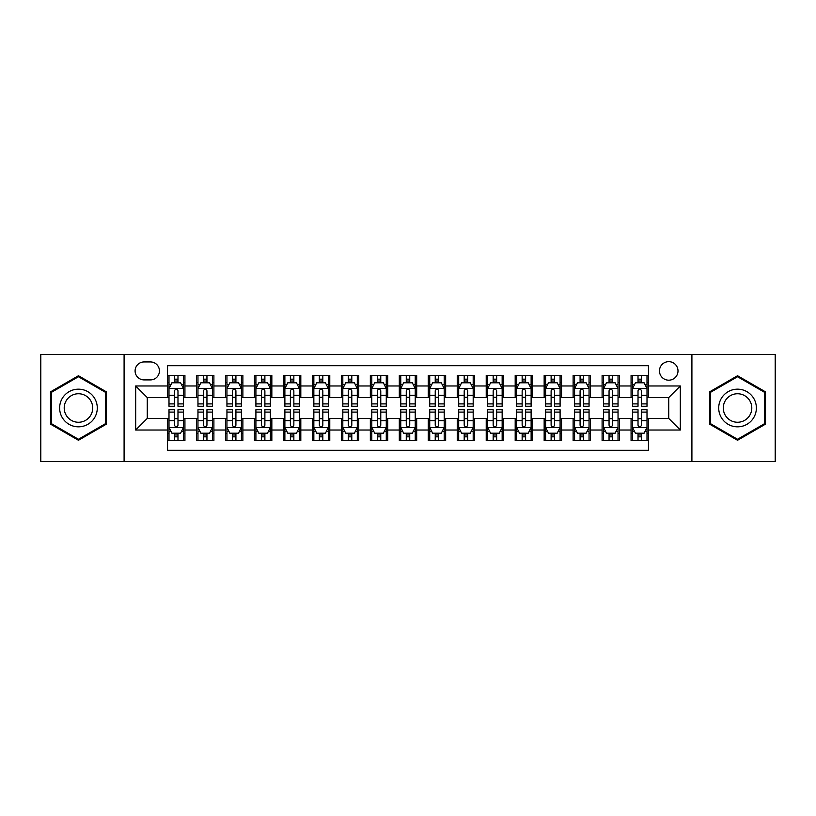 <?xml version="1.0" encoding="UTF-8"?>
<svg xmlns="http://www.w3.org/2000/svg" width="816" height="816" viewBox="0 0 816 816"><rect width="100%" height="100%" fill="white"/><g stroke="black" fill="none" stroke-linecap="round" stroke-linejoin="round"><path stroke-width="1.22" d="M668.732 361.651A9.272 9.272 0 0 0 659.461 370.913A9.272 9.272 0 0 0 668.732 380.185A9.272 9.272 0 0 0 678.004 370.913A9.272 9.272 0 0 0 668.732 361.651M691.907 461.591L775.2 461.591L775.2 354.409L691.907 354.409L691.907 461.591L124.093 461.591L124.093 354.409L40.8 354.409L40.8 461.591L124.093 461.591M648.455 375.411L631.074 375.411L631.074 385.978L619.487 385.978L619.487 397.576L631.074 397.576L631.074 385.978M619.487 385.978L619.487 375.411L602.106 375.411L602.106 385.978L590.509 385.978L590.509 397.576L602.106 397.576L602.106 385.978M590.509 385.978L590.509 375.411L573.128 375.411L573.128 385.978L561.541 385.978L561.541 397.576L573.128 397.576L573.128 385.978M561.541 385.978L561.541 375.411L544.16 375.411L544.16 385.978L532.573 385.978L532.573 397.576L544.16 397.576L544.16 385.978M532.573 385.978L532.573 375.411L515.192 375.411L515.192 385.978L503.605 385.978L503.605 397.576L515.192 397.576L515.192 385.978M503.605 385.978L503.605 375.411L486.224 375.411L486.224 385.978L474.637 385.978L474.637 397.576L486.224 397.576L486.224 385.978M474.637 385.978L474.637 375.411L457.246 375.411L457.246 385.978L445.658 385.978L445.658 397.576L457.246 397.576L457.246 385.978M445.658 385.978L445.658 375.411L428.278 375.411L428.278 385.978L416.69 385.978L416.69 397.576L428.278 397.576L428.278 385.978M416.69 385.978L416.69 375.411L399.31 375.411L399.31 385.978L387.722 385.978L387.722 397.576L399.31 397.576L399.31 385.978M387.722 385.978L387.722 375.411L370.342 375.411L370.342 385.978L358.754 385.978L358.754 397.576L370.342 397.576L370.342 385.978M358.754 385.978L358.754 375.411L341.363 375.411L341.363 385.978L329.776 385.978L329.776 397.576L341.363 397.576L341.363 385.978M329.776 385.978L329.776 375.411L312.395 375.411L312.395 385.978L300.808 385.978L300.808 397.576L312.395 397.576L312.395 385.978M300.808 385.978L300.808 375.411L283.427 375.411L283.427 385.978L271.84 385.978L271.84 397.576L283.427 397.576L283.427 385.978M271.84 385.978L271.84 375.411L254.459 375.411L254.459 385.978L242.872 385.978L242.872 397.576L254.459 397.576L254.459 385.978M242.872 385.978L242.872 375.411L225.491 375.411L225.491 385.978L213.894 385.978L213.894 397.576L225.491 397.576L225.491 385.978M213.894 385.978L213.894 375.411L196.513 375.411L196.513 397.576L184.926 397.576L184.926 375.411L167.545 375.411M167.545 440.589L184.926 440.589L184.926 418.424L196.513 418.424L196.513 440.589L213.894 440.589L213.894 418.424L225.491 418.424L225.491 430.022L213.894 430.022M225.491 430.022L225.491 440.589L242.872 440.589L242.872 418.424L254.459 418.424L254.459 430.022L242.872 430.022M254.459 430.022L254.459 440.589L271.84 440.589L271.84 418.424L283.427 418.424L283.427 430.022L271.84 430.022M283.427 430.022L283.427 440.589L300.808 440.589L300.808 418.424L312.395 418.424L312.395 430.022L300.808 430.022M312.395 430.022L312.395 440.589L329.776 440.589L329.776 418.424L341.363 418.424L341.363 430.022L329.776 430.022M341.363 430.022L341.363 440.589L358.754 440.589L358.754 418.424L370.342 418.424L370.342 430.022L358.754 430.022M370.342 430.022L370.342 440.589L387.722 440.589L387.722 418.424L399.31 418.424L399.31 430.022L387.722 430.022M399.31 430.022L399.31 440.589L416.69 440.589L416.69 418.424L428.278 418.424L428.278 430.022L416.69 430.022M428.278 430.022L428.278 440.589L445.658 440.589L445.658 418.424L457.246 418.424L457.246 430.022L445.658 430.022M457.246 430.022L457.246 440.589L474.637 440.589L474.637 418.424L486.224 418.424L486.224 430.022L474.637 430.022M486.224 430.022L486.224 440.589L503.605 440.589L503.605 418.424L515.192 418.424L515.192 430.022L503.605 430.022M515.192 430.022L515.192 440.589L532.573 440.589L532.573 418.424L544.16 418.424L544.16 430.022L532.573 430.022M544.16 430.022L544.16 440.589L561.541 440.589L561.541 418.424L573.128 418.424L573.128 430.022L561.541 430.022M573.128 430.022L573.128 440.589L590.509 440.589L590.509 418.424L602.106 418.424L602.106 430.022L590.509 430.022M602.106 430.022L602.106 440.589L619.487 440.589L619.487 418.424L631.074 418.424L631.074 430.022L619.487 430.022M144.075 379.899L150.45 379.899A8.976 8.976 0 0 0 159.436 370.913A8.976 8.976 0 0 0 150.45 361.937L144.075 361.937A8.976 8.976 0 0 0 135.099 370.913A8.976 8.976 0 0 0 144.075 379.899M691.907 354.409L124.093 354.409M648.455 385.978L648.455 365.701L167.545 365.701L167.545 397.576L147.268 397.576L147.268 418.424L167.545 418.424L167.545 450.299L648.455 450.299L648.455 418.424L668.732 418.424L668.732 397.576L648.455 397.576L648.455 385.978L680.32 385.978L680.32 430.022L648.455 430.022M167.545 430.022L135.68 430.022L135.68 385.978L167.545 385.978M631.074 430.022L631.074 440.589L648.455 440.589M167.545 382.653L168.994 382.653M174.502 382.653L177.98 382.653M183.478 382.653L184.926 382.653M167.545 397.28L168.994 397.28M174.502 397.28L177.98 397.28M183.478 397.28L184.926 397.28M167.545 418.72L168.994 418.72M174.502 418.72L177.98 418.72M183.478 418.72L184.926 418.72M167.545 433.347L168.994 433.347M174.502 433.347L177.98 433.347M183.478 433.347L184.926 433.347M196.513 397.28L197.962 397.28M203.47 397.28L206.948 397.28M212.446 397.28L213.894 397.28M196.513 382.653L197.962 382.653M203.47 382.653L206.948 382.653M212.446 382.653L213.894 382.653M196.513 418.72L197.962 418.72M203.47 418.72L206.948 418.72M212.446 418.72L213.894 418.72M196.513 433.347L197.962 433.347M203.47 433.347L206.948 433.347M212.446 433.347L213.894 433.347M225.491 418.72L226.94 418.72M232.438 418.72L235.916 418.72M241.424 418.72L242.872 418.72M225.491 433.347L226.94 433.347M232.438 433.347L235.916 433.347M241.424 433.347L242.872 433.347M225.491 382.653L226.94 382.653M232.438 382.653L235.916 382.653M241.424 382.653L242.872 382.653M225.491 397.28L226.94 397.28M232.438 397.28L235.916 397.28M241.424 397.28L242.872 397.28M254.459 418.72L255.908 418.72M261.406 418.72L264.884 418.72M270.392 418.72L271.84 418.72M254.459 433.347L255.908 433.347M261.406 433.347L264.884 433.347M270.392 433.347L271.84 433.347M254.459 382.653L255.908 382.653M261.406 382.653L264.884 382.653M270.392 382.653L271.84 382.653M254.459 397.28L255.908 397.28M261.406 397.28L264.884 397.28M270.392 397.28L271.84 397.28M283.427 418.72L284.876 418.72M290.384 418.72L293.852 418.72M299.36 418.72L300.808 418.72M283.427 433.347L284.876 433.347M290.384 433.347L293.852 433.347M299.36 433.347L300.808 433.347M283.427 382.653L284.876 382.653M290.384 382.653L293.852 382.653M299.36 382.653L300.808 382.653M283.427 397.28L284.876 397.28M290.384 397.28L293.852 397.28M299.36 397.28L300.808 397.28M312.395 418.72L313.844 418.72M319.352 418.72L322.83 418.72M328.328 418.72L329.776 418.72M312.395 433.347L313.844 433.347M319.352 433.347L322.83 433.347M328.328 433.347L329.776 433.347M312.395 382.653L313.844 382.653M319.352 382.653L322.83 382.653M328.328 382.653L329.776 382.653M312.395 397.28L313.844 397.28M319.352 397.28L322.83 397.28M328.328 397.28L329.776 397.28M341.363 418.72L342.812 418.72M348.32 418.72L351.798 418.72M357.306 418.72L358.754 418.72M341.363 433.347L342.812 433.347M348.32 433.347L351.798 433.347M357.306 433.347L358.754 433.347M341.363 382.653L342.812 382.653M348.32 382.653L351.798 382.653M357.306 382.653L358.754 382.653M341.363 397.28L342.812 397.28M348.32 397.28L351.798 397.28M357.306 397.28L358.754 397.28M370.342 418.72L371.79 418.72M377.288 418.72L380.766 418.72M386.274 418.72L387.722 418.72M370.342 433.347L371.79 433.347M377.288 433.347L380.766 433.347M386.274 433.347L387.722 433.347M370.342 382.653L371.79 382.653M377.288 382.653L380.766 382.653M386.274 382.653L387.722 382.653M370.342 397.28L371.79 397.28M377.288 397.28L380.766 397.28M386.274 397.28L387.722 397.28M399.31 418.72L400.758 418.72M406.266 418.72L409.734 418.72M415.242 418.72L416.69 418.72M399.31 433.347L400.758 433.347M406.266 433.347L409.734 433.347M415.242 433.347L416.69 433.347M399.31 382.653L400.758 382.653M406.266 382.653L409.734 382.653M415.242 382.653L416.69 382.653M399.31 397.28L400.758 397.28M406.266 397.28L409.734 397.28M415.242 397.28L416.69 397.28M428.278 418.72L429.726 418.72M435.234 418.72L438.712 418.72M444.21 418.72L445.658 418.72M428.278 433.347L429.726 433.347M435.234 433.347L438.712 433.347M444.21 433.347L445.658 433.347M428.278 382.653L429.726 382.653M435.234 382.653L438.712 382.653M444.21 382.653L445.658 382.653M428.278 397.28L429.726 397.28M435.234 397.28L438.712 397.28M444.21 397.28L445.658 397.28M457.246 418.72L458.694 418.72M464.202 418.72L467.68 418.72M473.188 418.72L474.637 418.72M457.246 433.347L458.694 433.347M464.202 433.347L467.68 433.347M473.188 433.347L474.637 433.347M457.246 382.653L458.694 382.653M464.202 382.653L467.68 382.653M473.188 382.653L474.637 382.653M457.246 397.28L458.694 397.28M464.202 397.28L467.68 397.28M473.188 397.28L474.637 397.28M486.224 418.72L487.672 418.72M493.17 418.72L496.648 418.72M502.156 418.72L503.605 418.72M486.224 433.347L487.672 433.347M493.17 433.347L496.648 433.347M502.156 433.347L503.605 433.347M486.224 382.653L487.672 382.653M493.17 382.653L496.648 382.653M502.156 382.653L503.605 382.653M486.224 397.28L487.672 397.28M493.17 397.28L496.648 397.28M502.156 397.28L503.605 397.28M515.192 418.72L516.64 418.72M522.148 418.72L525.616 418.72M531.124 418.72L532.573 418.72M515.192 433.347L516.64 433.347M522.148 433.347L525.616 433.347M531.124 433.347L532.573 433.347M515.192 382.653L516.64 382.653M522.148 382.653L525.616 382.653M531.124 382.653L532.573 382.653M515.192 397.28L516.64 397.28M522.148 397.28L525.616 397.28M531.124 397.28L532.573 397.28M544.16 418.72L545.608 418.72M551.116 418.72L554.594 418.72M560.092 418.72L561.541 418.72M544.16 433.347L545.608 433.347M551.116 433.347L554.594 433.347M560.092 433.347L561.541 433.347M544.16 382.653L545.608 382.653M551.116 382.653L554.594 382.653M560.092 382.653L561.541 382.653M544.16 397.28L545.608 397.28M551.116 397.28L554.594 397.28M560.092 397.28L561.541 397.28M573.128 418.72L574.576 418.72M580.084 418.72L583.562 418.72M589.06 418.72L590.509 418.72M573.128 433.347L574.576 433.347M580.084 433.347L583.562 433.347M589.06 433.347L590.509 433.347M573.128 382.653L574.576 382.653M580.084 382.653L583.562 382.653M589.06 382.653L590.509 382.653M573.128 397.28L574.576 397.28M580.084 397.28L583.562 397.28M589.06 397.28L590.509 397.28M602.106 418.72L603.554 418.72M609.052 418.72L612.53 418.72M618.038 418.72L619.487 418.72M602.106 433.347L603.554 433.347M609.052 433.347L612.53 433.347M618.038 433.347L619.487 433.347M602.106 382.653L603.554 382.653M609.052 382.653L612.53 382.653M618.038 382.653L619.487 382.653M602.106 397.28L603.554 397.28M609.052 397.28L612.53 397.28M618.038 397.28L619.487 397.28M631.074 418.72L632.522 418.72M638.02 418.72L641.498 418.72M647.006 418.72L648.455 418.72M631.074 433.347L632.522 433.347M638.02 433.347L641.498 433.347M647.006 433.347L648.455 433.347M631.074 382.653L632.522 382.653M638.02 382.653L641.498 382.653M647.006 382.653L648.455 382.653M631.074 397.28L632.522 397.28M638.02 397.28L641.498 397.28M647.006 397.28L648.455 397.28M147.268 397.576L135.68 385.978M147.268 418.424L135.68 430.022M680.32 385.978L668.732 397.576M680.32 430.022L668.732 418.424M78.458 440.283L106.417 424.136L106.417 391.864L78.458 375.717L50.5 391.864L50.5 424.136L78.458 440.283M765.5 391.864L737.542 375.717L709.583 391.864L709.583 424.136L737.542 440.283L765.5 424.136L765.5 391.864M177.98 379.175L174.502 379.175M183.478 403.9L177.98 403.9L177.98 406.266L183.478 406.266L183.478 388.589L180.581 382.796L171.89 382.796L168.994 388.589L168.994 406.266L174.502 406.266L174.502 403.9L168.994 403.9M168.994 388.589L168.994 375.411M183.478 388.589L183.478 375.411M174.502 382.796L174.502 375.411M177.98 375.411L177.98 382.796M177.98 403.9L177.98 390.762C176.817 388.528 175.654 388.528 174.502 390.762L174.502 403.9M174.502 436.825L177.98 436.825M168.994 412.1L174.502 412.1L174.502 409.734L168.994 409.734L168.994 427.411L171.89 433.204L180.581 433.204L183.478 427.411L183.478 409.734L177.98 409.734L177.98 412.1L183.478 412.1M183.478 427.411L183.478 440.589M168.994 427.411L168.994 440.589M177.98 433.204L177.98 440.589M174.502 440.589L174.502 433.204M174.502 412.1L174.502 425.238C175.654 427.472 176.817 427.472 177.98 425.238L177.98 412.1M78.458 389.171A18.829 18.829 0 0 0 59.629 408A18.829 18.829 0 0 0 78.458 426.829A18.829 18.829 0 0 0 97.288 408A18.829 18.829 0 0 0 78.458 389.171M78.458 393.74A14.26 14.26 0 0 0 64.209 408A14.26 14.26 0 0 0 78.458 422.26A14.26 14.26 0 0 0 92.718 408A14.26 14.26 0 0 0 78.458 393.74M105.55 423.637L78.458 439.273L51.377 423.637L51.377 392.363L78.458 376.727L105.55 392.363L105.55 423.637M721.232 398.585A18.829 18.829 0 0 0 728.127 424.31A18.829 18.829 0 0 0 753.851 417.415A18.829 18.829 0 0 0 746.956 391.69A18.829 18.829 0 0 0 721.232 398.585M725.189 400.87A14.26 14.26 0 0 0 730.412 420.342A14.26 14.26 0 0 0 749.884 415.13A14.26 14.26 0 0 0 744.671 395.658A14.26 14.26 0 0 0 725.189 400.87M764.623 392.363L764.623 423.637L737.542 439.273L710.45 423.637L710.45 392.363L737.542 376.727L764.623 392.363M206.948 379.175L203.47 379.175M212.446 403.9L206.948 403.9L206.948 406.266L212.446 406.266L212.446 388.589L209.549 382.796L200.858 382.796L197.962 388.589L197.962 406.266L203.47 406.266L203.47 403.9L197.962 403.9M197.962 388.589L197.962 375.411M212.446 388.589L212.446 375.411M203.47 382.796L203.47 375.411M206.948 375.411L206.948 382.796M206.948 403.9L206.948 390.762C205.785 388.528 204.632 388.528 203.47 390.762L203.47 403.9M235.916 379.175L232.438 379.175M241.424 403.9L235.916 403.9L235.916 406.266L241.424 406.266L241.424 388.589L238.527 382.796L229.837 382.796L226.94 388.589L226.94 406.266L232.438 406.266L232.438 403.9L226.94 403.9M226.94 388.589L226.94 375.411M241.424 388.589L241.424 375.411M232.438 382.796L232.438 375.411M235.916 375.411L235.916 382.796M235.916 403.9L235.916 390.762C234.763 388.528 233.6 388.528 232.438 390.762L232.438 403.9M264.884 379.175L261.406 379.175M270.392 403.9L264.884 403.9L264.884 406.266L270.392 406.266L270.392 388.589L267.495 382.796L258.805 382.796L255.908 388.589L255.908 406.266L261.406 406.266L261.406 403.9L255.908 403.9M255.908 388.589L255.908 375.411M270.392 388.589L270.392 375.411M261.406 382.796L261.406 375.411M264.884 375.411L264.884 382.796M264.884 403.9L264.884 390.762C263.731 388.528 262.568 388.528 261.406 390.762L261.406 403.9M293.852 379.175L290.384 379.175M299.36 403.9L293.852 403.9L293.852 406.266L299.36 406.266L299.36 388.589L296.463 382.796L287.773 382.796L284.876 388.589L284.876 406.266L290.384 406.266L290.384 403.9L284.876 403.9M284.876 388.589L284.876 375.411M299.36 388.589L299.36 375.411M290.384 382.796L290.384 375.411M293.852 375.411L293.852 382.796M293.852 403.9L293.852 390.762C292.699 388.528 291.536 388.528 290.384 390.762L290.384 403.9M203.47 436.825L206.948 436.825M197.962 412.1L203.47 412.1L203.47 409.734L197.962 409.734L197.962 427.411L200.858 433.204L209.549 433.204L212.446 427.411L212.446 409.734L206.948 409.734L206.948 412.1L212.446 412.1M212.446 427.411L212.446 440.589M197.962 427.411L197.962 440.589M206.948 433.204L206.948 440.589M203.47 440.589L203.47 433.204M203.47 412.1L203.47 425.238C204.622 427.472 205.785 427.472 206.948 425.238L206.948 412.1M232.438 436.825L235.916 436.825M226.94 412.1L232.438 412.1L232.438 409.734L226.94 409.734L226.94 427.411L229.837 433.204L238.527 433.204L241.424 427.411L241.424 409.734L235.916 409.734L235.916 412.1L241.424 412.1M241.424 427.411L241.424 440.589M226.94 427.411L226.94 440.589M235.916 433.204L235.916 440.589M232.438 440.589L232.438 433.204M232.438 412.1L232.438 425.238C233.6 427.472 234.753 427.472 235.916 425.238L235.916 412.1M261.406 436.825L264.884 436.825M255.908 412.1L261.406 412.1L261.406 409.734L255.908 409.734L255.908 427.411L258.805 433.204L267.495 433.204L270.392 427.411L270.392 409.734L264.884 409.734L264.884 412.1L270.392 412.1M270.392 427.411L270.392 440.589M255.908 427.411L255.908 440.589M264.884 433.204L264.884 440.589M261.406 440.589L261.406 433.204M261.406 412.1L261.406 425.238C262.568 427.472 263.721 427.472 264.884 425.238L264.884 412.1M290.384 436.825L293.852 436.825M284.876 412.1L290.384 412.1L290.384 409.734L284.876 409.734L284.876 427.411L287.773 433.204L296.463 433.204L299.36 427.411L299.36 409.734L293.852 409.734L293.852 412.1L299.36 412.1M299.36 427.411L299.36 440.589M284.876 427.411L284.876 440.589M293.852 433.204L293.852 440.589M290.384 440.589L290.384 433.204M290.384 412.1L290.384 425.238C291.536 427.472 292.699 427.472 293.852 425.238L293.852 412.1M322.83 379.175L319.352 379.175M328.328 403.9L322.83 403.9L322.83 406.266L328.328 406.266L328.328 388.589L325.431 382.796L316.741 382.796L313.844 388.589L313.844 406.266L319.352 406.266L319.352 403.9L313.844 403.9M313.844 388.589L313.844 375.411M328.328 388.589L328.328 375.411M319.352 382.796L319.352 375.411M322.83 375.411L322.83 382.796M322.83 403.9L322.83 390.762C321.667 388.528 320.515 388.528 319.352 390.762L319.352 403.9M319.352 436.825L322.83 436.825M313.844 412.1L319.352 412.1L319.352 409.734L313.844 409.734L313.844 427.411L316.741 433.204L325.431 433.204L328.328 427.411L328.328 409.734L322.83 409.734L322.83 412.1L328.328 412.1M328.328 427.411L328.328 440.589M313.844 427.411L313.844 440.589M322.83 433.204L322.83 440.589M319.352 440.589L319.352 433.204M319.352 412.1L319.352 425.238C320.504 427.472 321.667 427.472 322.83 425.238L322.83 412.1M351.798 379.175L348.32 379.175M357.306 403.9L351.798 403.9L351.798 406.266L357.306 406.266L357.306 388.589L354.409 382.796L345.709 382.796L342.812 388.589L342.812 406.266L348.32 406.266L348.32 403.9L342.812 403.9M342.812 388.589L342.812 375.411M357.306 388.589L357.306 375.411M348.32 382.796L348.32 375.411M351.798 375.411L351.798 382.796M351.798 403.9L351.798 390.762C350.635 388.528 349.483 388.528 348.32 390.762L348.32 403.9M348.32 436.825L351.798 436.825M342.812 412.1L348.32 412.1L348.32 409.734L342.812 409.734L342.812 427.411L345.709 433.204L354.409 433.204L357.306 427.411L357.306 409.734L351.798 409.734L351.798 412.1L357.306 412.1M357.306 427.411L357.306 440.589M342.812 427.411L342.812 440.589M351.798 433.204L351.798 440.589M348.32 440.589L348.32 433.204M348.32 412.1L348.32 425.238C349.483 427.472 350.635 427.472 351.798 425.238L351.798 412.1M380.766 379.175L377.288 379.175M386.274 403.9L380.766 403.9L380.766 406.266L386.274 406.266L386.274 388.589L383.377 382.796L374.687 382.796L371.79 388.589L371.79 406.266L377.288 406.266L377.288 403.9L371.79 403.9M371.79 388.589L371.79 375.411M386.274 388.589L386.274 375.411M377.288 382.796L377.288 375.411M380.766 375.411L380.766 382.796M380.766 403.9L380.766 390.762C379.613 388.528 378.451 388.528 377.288 390.762L377.288 403.9M377.288 436.825L380.766 436.825M371.79 412.1L377.288 412.1L377.288 409.734L371.79 409.734L371.79 427.411L374.687 433.204L383.377 433.204L386.274 427.411L386.274 409.734L380.766 409.734L380.766 412.1L386.274 412.1M386.274 427.411L386.274 440.589M371.79 427.411L371.79 440.589M380.766 433.204L380.766 440.589M377.288 440.589L377.288 433.204M377.288 412.1L377.288 425.238C378.451 427.472 379.603 427.472 380.766 425.238L380.766 412.1M409.734 379.175L406.266 379.175M415.242 403.9L409.734 403.9L409.734 406.266L415.242 406.266L415.242 388.589L412.345 382.796L403.655 382.796L400.758 388.589L400.758 406.266L406.266 406.266L406.266 403.9L400.758 403.9M400.758 388.589L400.758 375.411M415.242 388.589L415.242 375.411M406.266 382.796L406.266 375.411M409.734 375.411L409.734 382.796M409.734 403.9L409.734 390.762C408.581 388.528 407.419 388.528 406.266 390.762L406.266 403.9M406.266 436.825L409.734 436.825M400.758 412.1L406.266 412.1L406.266 409.734L400.758 409.734L400.758 427.411L403.655 433.204L412.345 433.204L415.242 427.411L415.242 409.734L409.734 409.734L409.734 412.1L415.242 412.1M415.242 427.411L415.242 440.589M400.758 427.411L400.758 440.589M409.734 433.204L409.734 440.589M406.266 440.589L406.266 433.204M406.266 412.1L406.266 425.238C407.419 427.472 408.581 427.472 409.734 425.238L409.734 412.1M438.712 379.175L435.234 379.175M444.21 403.9L438.712 403.9L438.712 406.266L444.21 406.266L444.21 388.589L441.313 382.796L432.623 382.796L429.726 388.589L429.726 406.266L435.234 406.266L435.234 403.9L429.726 403.9M429.726 388.589L429.726 375.411M444.21 388.589L444.21 375.411M435.234 382.796L435.234 375.411M438.712 375.411L438.712 382.796M438.712 403.9L438.712 390.762C437.549 388.528 436.397 388.528 435.234 390.762L435.234 403.9M435.234 436.825L438.712 436.825M429.726 412.1L435.234 412.1L435.234 409.734L429.726 409.734L429.726 427.411L432.623 433.204L441.313 433.204L444.21 427.411L444.21 409.734L438.712 409.734L438.712 412.1L444.21 412.1M444.21 427.411L444.21 440.589M429.726 427.411L429.726 440.589M438.712 433.204L438.712 440.589M435.234 440.589L435.234 433.204M435.234 412.1L435.234 425.238C436.387 427.472 437.549 427.472 438.712 425.238L438.712 412.1M467.68 379.175L464.202 379.175M473.188 403.9L467.68 403.9L467.68 406.266L473.188 406.266L473.188 388.589L470.291 382.796L461.591 382.796L458.694 388.589L458.694 406.266L464.202 406.266L464.202 403.9L458.694 403.9M458.694 388.589L458.694 375.411M473.188 388.589L473.188 375.411M464.202 382.796L464.202 375.411M467.68 375.411L467.68 382.796M467.68 403.9L467.68 390.762C466.517 388.528 465.365 388.528 464.202 390.762L464.202 403.9M464.202 436.825L467.68 436.825M458.694 412.1L464.202 412.1L464.202 409.734L458.694 409.734L458.694 427.411L461.591 433.204L470.291 433.204L473.188 427.411L473.188 409.734L467.68 409.734L467.68 412.1L473.188 412.1M473.188 427.411L473.188 440.589M458.694 427.411L458.694 440.589M467.68 433.204L467.68 440.589M464.202 440.589L464.202 433.204M464.202 412.1L464.202 425.238C465.365 427.472 466.517 427.472 467.68 425.238L467.68 412.1M496.648 379.175L493.17 379.175M502.156 403.9L496.648 403.9L496.648 406.266L502.156 406.266L502.156 388.589L499.259 382.796L490.569 382.796L487.672 388.589L487.672 406.266L493.17 406.266L493.17 403.9L487.672 403.9M487.672 388.589L487.672 375.411M502.156 388.589L502.156 375.411M493.17 382.796L493.17 375.411M496.648 375.411L496.648 382.796M496.648 403.9L496.648 390.762C495.496 388.528 494.333 388.528 493.17 390.762L493.17 403.9M493.17 436.825L496.648 436.825M487.672 412.1L493.17 412.1L493.17 409.734L487.672 409.734L487.672 427.411L490.569 433.204L499.259 433.204L502.156 427.411L502.156 409.734L496.648 409.734L496.648 412.1L502.156 412.1M502.156 427.411L502.156 440.589M487.672 427.411L487.672 440.589M496.648 433.204L496.648 440.589M493.17 440.589L493.17 433.204M493.17 412.1L493.17 425.238C494.333 427.472 495.485 427.472 496.648 425.238L496.648 412.1M525.616 379.175L522.148 379.175M531.124 403.9L525.616 403.9L525.616 406.266L531.124 406.266L531.124 388.589L528.227 382.796L519.537 382.796L516.64 388.589L516.64 406.266L522.148 406.266L522.148 403.9L516.64 403.9M516.64 388.589L516.64 375.411M531.124 388.589L531.124 375.411M522.148 382.796L522.148 375.411M525.616 375.411L525.616 382.796M525.616 403.9L525.616 390.762C524.464 388.528 523.301 388.528 522.148 390.762L522.148 403.9M522.148 436.825L525.616 436.825M516.64 412.1L522.148 412.1L522.148 409.734L516.64 409.734L516.64 427.411L519.537 433.204L528.227 433.204L531.124 427.411L531.124 409.734L525.616 409.734L525.616 412.1L531.124 412.1M531.124 427.411L531.124 440.589M516.64 427.411L516.64 440.589M525.616 433.204L525.616 440.589M522.148 440.589L522.148 433.204M522.148 412.1L522.148 425.238C523.301 427.472 524.464 427.472 525.616 425.238L525.616 412.1M554.594 379.175L551.116 379.175M560.092 403.9L554.594 403.9L554.594 406.266L560.092 406.266L560.092 388.589L557.195 382.796L548.505 382.796L545.608 388.589L545.608 406.266L551.116 406.266L551.116 403.9L545.608 403.9M545.608 388.589L545.608 375.411M560.092 388.589L560.092 375.411M551.116 382.796L551.116 375.411M554.594 375.411L554.594 382.796M554.594 403.9L554.594 390.762C553.432 388.528 552.279 388.528 551.116 390.762L551.116 403.9M551.116 436.825L554.594 436.825M545.608 412.1L551.116 412.1L551.116 409.734L545.608 409.734L545.608 427.411L548.505 433.204L557.195 433.204L560.092 427.411L560.092 409.734L554.594 409.734L554.594 412.1L560.092 412.1M560.092 427.411L560.092 440.589M545.608 427.411L545.608 440.589M554.594 433.204L554.594 440.589M551.116 440.589L551.116 433.204M551.116 412.1L551.116 425.238C552.269 427.472 553.432 427.472 554.594 425.238L554.594 412.1M583.562 379.175L580.084 379.175M589.06 403.9L583.562 403.9L583.562 406.266L589.06 406.266L589.06 388.589L586.163 382.796L577.473 382.796L574.576 388.589L574.576 406.266L580.084 406.266L580.084 403.9L574.576 403.9M574.576 388.589L574.576 375.411M589.06 388.589L589.06 375.411M580.084 382.796L580.084 375.411M583.562 375.411L583.562 382.796M583.562 403.9L583.562 390.762C582.4 388.528 581.247 388.528 580.084 390.762L580.084 403.9M580.084 436.825L583.562 436.825M574.576 412.1L580.084 412.1L580.084 409.734L574.576 409.734L574.576 427.411L577.473 433.204L586.163 433.204L589.06 427.411L589.06 409.734L583.562 409.734L583.562 412.1L589.06 412.1M589.06 427.411L589.06 440.589M574.576 427.411L574.576 440.589M583.562 433.204L583.562 440.589M580.084 440.589L580.084 433.204M580.084 412.1L580.084 425.238C581.237 427.472 582.4 427.472 583.562 425.238L583.562 412.1M612.53 379.175L609.052 379.175M618.038 403.9L612.53 403.9L612.53 406.266L618.038 406.266L618.038 388.589L615.142 382.796L606.451 382.796L603.554 388.589L603.554 406.266L609.052 406.266L609.052 403.9L603.554 403.9M603.554 388.589L603.554 375.411M618.038 388.589L618.038 375.411M609.052 382.796L609.052 375.411M612.53 375.411L612.53 382.796M612.53 403.9L612.53 390.762C611.378 388.528 610.215 388.528 609.052 390.762L609.052 403.9M609.052 436.825L612.53 436.825M603.554 412.1L609.052 412.1L609.052 409.734L603.554 409.734L603.554 427.411L606.451 433.204L615.142 433.204L618.038 427.411L618.038 409.734L612.53 409.734L612.53 412.1L618.038 412.1M618.038 427.411L618.038 440.589M603.554 427.411L603.554 440.589M612.53 433.204L612.53 440.589M609.052 440.589L609.052 433.204M609.052 412.1L609.052 425.238C610.215 427.472 611.368 427.472 612.53 425.238L612.53 412.1M641.498 379.175L638.02 379.175M647.006 403.9L641.498 403.9L641.498 406.266L647.006 406.266L647.006 388.589L644.11 382.796L635.419 382.796L632.522 388.589L632.522 406.266L638.02 406.266L638.02 403.9L632.522 403.9M632.522 388.589L632.522 375.411M647.006 388.589L647.006 375.411M638.02 382.796L638.02 375.411M641.498 375.411L641.498 382.796M641.498 403.9L641.498 390.762C640.346 388.528 639.183 388.528 638.02 390.762L638.02 403.9M638.02 436.825L641.498 436.825M632.522 412.1L638.02 412.1L638.02 409.734L632.522 409.734L632.522 427.411L635.419 433.204L644.11 433.204L647.006 427.411L647.006 409.734L641.498 409.734L641.498 412.1L647.006 412.1M647.006 427.411L647.006 440.589M632.522 427.411L632.522 440.589M641.498 433.204L641.498 440.589M638.02 440.589L638.02 433.204M638.02 412.1L638.02 425.238C639.183 427.472 640.346 427.472 641.498 425.238L641.498 412.1M196.513 430.022L184.926 430.022M196.513 385.978L184.926 385.978M183.406 388.447L169.065 388.447M168.994 384.387L171.095 384.387M181.376 384.387L183.478 384.387M174.502 395.301L168.994 395.301M183.478 395.301L177.98 395.301M177.98 381.021L174.502 381.021M169.065 427.553L183.406 427.553M183.478 431.613L181.376 431.613M171.095 431.613L168.994 431.613M177.98 420.699L183.478 420.699M168.994 420.699L174.502 420.699M174.502 434.979L177.98 434.979M212.374 388.447L198.033 388.447M197.962 384.387L200.063 384.387M210.355 384.387L212.446 384.387M203.47 395.301L197.962 395.301M212.446 395.301L206.948 395.301M206.948 381.021L203.47 381.021M241.352 388.447L227.011 388.447M226.94 384.387L229.031 384.387M239.323 384.387L241.424 384.387M232.438 395.301L226.94 395.301M241.424 395.301L235.916 395.301M235.916 381.021L232.438 381.021M270.32 388.447L255.979 388.447M255.908 384.387L258.009 384.387M268.291 384.387L270.392 384.387M261.406 395.301L255.908 395.301M270.392 395.301L264.884 395.301M264.884 381.021L261.406 381.021M299.288 388.447L284.947 388.447M284.876 384.387L286.977 384.387M297.259 384.387L299.36 384.387M290.384 395.301L284.876 395.301M299.36 395.301L293.852 395.301M293.852 381.021L290.384 381.021M198.033 427.553L212.374 427.553M212.446 431.613L210.355 431.613M200.063 431.613L197.962 431.613M206.948 420.699L212.446 420.699M197.962 420.699L203.47 420.699M203.47 434.979L206.948 434.979M227.011 427.553L241.352 427.553M241.424 431.613L239.323 431.613M229.031 431.613L226.94 431.613M235.916 420.699L241.424 420.699M226.94 420.699L232.438 420.699M232.438 434.979L235.916 434.979M255.979 427.553L270.32 427.553M270.392 431.613L268.291 431.613M258.009 431.613L255.908 431.613M264.884 420.699L270.392 420.699M255.908 420.699L261.406 420.699M261.406 434.979L264.884 434.979M284.947 427.553L299.288 427.553M299.36 431.613L297.259 431.613M286.977 431.613L284.876 431.613M293.852 420.699L299.36 420.699M284.876 420.699L290.384 420.699M290.384 434.979L293.852 434.979M328.256 388.447L313.915 388.447M313.844 384.387L315.945 384.387M326.227 384.387L328.328 384.387M319.352 395.301L313.844 395.301M328.328 395.301L322.83 395.301M322.83 381.021L319.352 381.021M313.915 427.553L328.256 427.553M328.328 431.613L326.227 431.613M315.945 431.613L313.844 431.613M322.83 420.699L328.328 420.699M313.844 420.699L319.352 420.699M319.352 434.979L322.83 434.979M357.224 388.447L342.893 388.447M342.812 384.387L344.913 384.387M355.205 384.387L357.306 384.387M348.32 395.301L342.812 395.301M357.306 395.301L351.798 395.301M351.798 381.021L348.32 381.021M342.893 427.553L357.224 427.553M357.306 431.613L355.205 431.613M344.913 431.613L342.812 431.613M351.798 420.699L357.306 420.699M342.812 420.699L348.32 420.699M348.32 434.979L351.798 434.979M386.203 388.447L371.861 388.447M371.79 384.387L373.891 384.387M384.173 384.387L386.274 384.387M377.288 395.301L371.79 395.301M386.274 395.301L380.766 395.301M380.766 381.021L377.288 381.021M371.861 427.553L386.203 427.553M386.274 431.613L384.173 431.613M373.891 431.613L371.79 431.613M380.766 420.699L386.274 420.699M371.79 420.699L377.288 420.699M377.288 434.979L380.766 434.979M415.171 388.447L400.829 388.447M400.758 384.387L402.859 384.387M413.141 384.387L415.242 384.387M406.266 395.301L400.758 395.301M415.242 395.301L409.734 395.301M409.734 381.021L406.266 381.021M400.829 427.553L415.171 427.553M415.242 431.613L413.141 431.613M402.859 431.613L400.758 431.613M409.734 420.699L415.242 420.699M400.758 420.699L406.266 420.699M406.266 434.979L409.734 434.979M444.139 388.447L429.797 388.447M429.726 384.387L431.827 384.387M442.109 384.387L444.21 384.387M435.234 395.301L429.726 395.301M444.21 395.301L438.712 395.301M438.712 381.021L435.234 381.021M429.797 427.553L444.139 427.553M444.21 431.613L442.109 431.613M431.827 431.613L429.726 431.613M438.712 420.699L444.21 420.699M429.726 420.699L435.234 420.699M435.234 434.979L438.712 434.979M473.107 388.447L458.776 388.447M458.694 384.387L460.795 384.387M471.087 384.387L473.188 384.387M464.202 395.301L458.694 395.301M473.188 395.301L467.68 395.301M467.68 381.021L464.202 381.021M458.776 427.553L473.107 427.553M473.188 431.613L471.087 431.613M460.795 431.613L458.694 431.613M467.68 420.699L473.188 420.699M458.694 420.699L464.202 420.699M464.202 434.979L467.68 434.979M502.085 388.447L487.744 388.447M487.672 384.387L489.773 384.387M500.055 384.387L502.156 384.387M493.17 395.301L487.672 395.301M502.156 395.301L496.648 395.301M496.648 381.021L493.17 381.021M487.744 427.553L502.085 427.553M502.156 431.613L500.055 431.613M489.773 431.613L487.672 431.613M496.648 420.699L502.156 420.699M487.672 420.699L493.17 420.699M493.17 434.979L496.648 434.979M531.053 388.447L516.712 388.447M516.64 384.387L518.741 384.387M529.023 384.387L531.124 384.387M522.148 395.301L516.64 395.301M531.124 395.301L525.616 395.301M525.616 381.021L522.148 381.021M516.712 427.553L531.053 427.553M531.124 431.613L529.023 431.613M518.741 431.613L516.64 431.613M525.616 420.699L531.124 420.699M516.64 420.699L522.148 420.699M522.148 434.979L525.616 434.979M560.021 388.447L545.68 388.447M545.608 384.387L547.709 384.387M557.991 384.387L560.092 384.387M551.116 395.301L545.608 395.301M560.092 395.301L554.594 395.301M554.594 381.021L551.116 381.021M545.68 427.553L560.021 427.553M560.092 431.613L557.991 431.613M547.709 431.613L545.608 431.613M554.594 420.699L560.092 420.699M545.608 420.699L551.116 420.699M551.116 434.979L554.594 434.979M588.989 388.447L574.648 388.447M574.576 384.387L576.677 384.387M586.969 384.387L589.06 384.387M580.084 395.301L574.576 395.301M589.06 395.301L583.562 395.301M583.562 381.021L580.084 381.021M574.648 427.553L588.989 427.553M589.06 431.613L586.969 431.613M576.677 431.613L574.576 431.613M583.562 420.699L589.06 420.699M574.576 420.699L580.084 420.699M580.084 434.979L583.562 434.979M617.967 388.447L603.626 388.447M603.554 384.387L605.645 384.387M615.937 384.387L618.038 384.387M609.052 395.301L603.554 395.301M618.038 395.301L612.53 395.301M612.53 381.021L609.052 381.021M603.626 427.553L617.967 427.553M618.038 431.613L615.937 431.613M605.645 431.613L603.554 431.613M612.53 420.699L618.038 420.699M603.554 420.699L609.052 420.699M609.052 434.979L612.53 434.979M646.935 388.447L632.594 388.447M632.522 384.387L634.624 384.387M644.905 384.387L647.006 384.387M638.02 395.301L632.522 395.301M647.006 395.301L641.498 395.301M641.498 381.021L638.02 381.021M632.594 427.553L646.935 427.553M647.006 431.613L644.905 431.613M634.624 431.613L632.522 431.613M641.498 420.699L647.006 420.699M632.522 420.699L638.02 420.699M638.02 434.979L641.498 434.979"/></g></svg>
